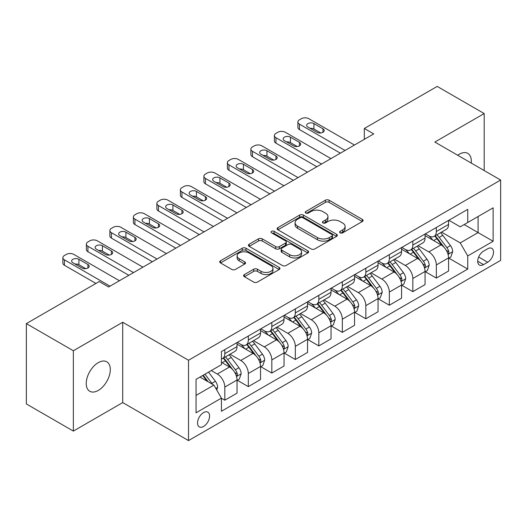 <?xml version="1.0" encoding="UTF-8"?>
<svg xmlns="http://www.w3.org/2000/svg" width="527" height="527" viewBox="0 0 527 527"><rect width="100%" height="100%" fill="white"/><g stroke="black" fill="none" stroke-linecap="round" stroke-linejoin="round"><path stroke-width="0.79" d="M340.126 232.835A1.825 1.054 0 0 0 342.708 232.835L362.319 221.518A2.609 1.509 0 0 0 363.083 220.451A2.609 1.509 0 0 0 362.319 219.384L329.098 200.201A2.609 1.509 0 0 0 325.409 200.201L305.798 211.525A1.825 1.054 0 0 0 305.265 212.269A1.825 1.054 0 0 0 305.798 213.02A1.825 1.054 0 0 0 308.381 213.02L310.923 211.551A8.353 4.822 0 0 1 322.735 211.551L325.502 213.152A8.353 4.822 0 0 1 327.946 216.557A8.353 4.822 0 0 1 325.502 219.97L322.965 221.432A1.825 1.054 0 0 0 322.425 222.183A1.825 1.054 0 0 0 322.965 222.928A1.825 1.054 0 0 0 325.548 222.928L328.084 221.459A8.353 4.822 0 0 1 339.895 221.459L342.662 223.059A8.353 4.822 0 0 1 345.113 226.472A8.353 4.822 0 0 1 342.662 229.877L340.126 231.346A1.825 1.054 0 0 0 339.592 232.091A1.825 1.054 0 0 0 340.126 232.835L340.126 231.346M98.272 390.428A17.016 9.829 120 0 0 109.385 375.435A17.016 9.829 120 0 0 106.777 361.799A17.016 9.829 120 0 0 98.272 362.642A17.016 9.829 120 0 0 87.153 377.635A17.016 9.829 120 0 0 89.761 391.271A17.016 9.829 120 0 0 98.272 390.428M471.21 163.054A17.016 9.829 120 0 0 467.792 153.37A17.016 9.829 120 0 0 459.287 154.213A17.016 9.829 120 0 0 457.699 155.248M203.567 426.468A8.511 4.914 120 0 0 209.127 418.972A8.511 4.914 120 0 0 207.822 412.154A8.511 4.914 120 0 0 203.567 412.575A8.511 4.914 120 0 0 198.007 420.072A8.511 4.914 120 0 0 199.311 426.89A8.511 4.914 120 0 0 203.567 426.468M244.383 274.58A2.609 1.509 0 0 0 243.619 275.647A2.609 1.509 0 0 0 244.383 276.708L253.704 282.09A2.609 1.509 0 0 0 257.4 282.09L279.178 269.521A2.609 1.509 0 0 0 279.942 268.454A2.609 1.509 0 0 0 279.178 267.387L245.957 248.21A2.609 1.509 0 0 0 242.262 248.21L220.484 260.779A2.609 1.509 0 0 0 219.719 261.847A2.609 1.509 0 0 0 220.484 262.914L231.742 269.409A2.609 1.509 0 0 0 235.437 269.409L244.752 264.034A2.609 1.509 0 0 0 245.516 262.966A2.609 1.509 0 0 0 244.752 261.899L239.172 258.678A6.983 4.032 0 0 1 237.124 255.826A6.983 4.032 0 0 1 241.438 252.104A6.983 4.032 0 0 1 249.047 252.973L270.918 265.601A6.983 4.032 0 0 1 272.96 268.454A6.983 4.032 0 0 1 268.651 272.176A6.983 4.032 0 0 1 261.043 271.306L257.4 269.198A2.609 1.509 0 0 0 253.704 269.198L244.383 274.58L244.383 276.708M122.712 322.254L73.358 350.751L26.35 323.611L26.35 403.945L73.358 431.086L122.712 402.588L188.521 440.585L188.521 360.251L122.712 322.254L122.712 402.588M484.194 170.55L484.194 113.555L434.841 142.053L500.65 180.05L188.521 360.251M484.194 113.555L437.193 86.415L364.328 128.483L364.328 139.339M26.35 323.611L99.208 281.55L108.615 286.978L373.729 133.911L364.328 128.483M311.108 248.955A2.609 1.509 0 0 0 314.797 248.955L336.575 236.379A2.609 1.509 0 0 0 337.339 235.312A2.609 1.509 0 0 0 336.575 234.251L303.354 215.069A2.609 1.509 0 0 0 299.659 215.069L277.881 227.644A2.609 1.509 0 0 0 277.116 228.705A2.609 1.509 0 0 0 277.881 229.772L311.108 248.955M272.248 233.23A1.825 1.054 0 0 1 274.099 233.487L274.099 231.32L307.873 250.819A2.609 1.509 0 0 1 308.638 251.886A2.609 1.509 0 0 1 307.873 252.947L286.095 265.522A2.609 1.509 0 0 1 282.406 265.522L249.185 246.34L249.185 244.212A2.609 1.509 0 0 0 248.421 245.279A2.609 1.509 0 0 0 249.185 246.34M249.185 244.212L258.507 238.83A2.609 1.509 0 0 1 262.196 238.83L275.667 246.61A2.609 1.509 0 0 0 279.363 246.61L285.542 243.039A2.609 1.509 0 0 0 286.306 241.972A2.609 1.509 0 0 0 285.542 240.905L271.517 232.809A1.825 1.054 0 0 1 270.983 232.064A1.825 1.054 0 0 1 272.11 231.089A1.825 1.054 0 0 1 274.099 231.32M487.679 248.764L483.542 251.155A8.241 4.756 120 0 0 478.154 258.414A8.241 4.756 120 0 0 479.418 265.022A8.241 4.756 120 0 0 483.542 264.613L487.679 262.222A8.241 4.756 120 0 0 493.061 254.963A8.241 4.756 120 0 0 491.796 248.355A8.241 4.756 120 0 0 487.679 248.764M188.521 440.585L500.65 260.378L500.65 180.05M448.846 220.266L460.223 226.834L467.745 222.493L467.745 209.357L221.426 351.568L221.426 364.704L196.044 379.354L196.044 412.793L221.426 398.135L221.426 411.271L467.745 269.066L467.745 255.931L460.223 242.901L441.527 232.111M467.745 222.493L493.127 207.836L493.127 241.274L467.745 255.931M73.358 350.751L73.358 431.086M464.175 224.555L478.088 232.591L478.088 216.525L493.127 207.836M460.223 242.901L478.088 232.591L493.127 241.274M196.044 395.421L213.909 385.112L199.996 377.075M221.426 398.247L224.812 400.204L224.812 387.068A10.639 6.14 -120 0 0 217.295 374.038L211.274 370.567M224.812 400.204L237.038 393.142L237.038 380.007A10.639 6.14 -120 0 0 229.515 366.983L221.426 362.312M237.315 380.283L248.316 386.634L248.316 373.498A10.639 6.14 -120 0 0 240.793 360.468L229.996 354.236M248.316 386.634L260.536 379.572L260.536 366.436A10.639 6.14 -120 0 0 253.019 353.413L237.038 344.184M260.819 366.713L271.82 373.063L271.82 359.928A10.639 6.14 -120 0 0 264.297 346.898L253.5 340.666M271.82 373.063L284.04 366.008L284.04 352.873A10.639 6.14 -120 0 0 276.523 339.843L260.536 330.613M284.323 353.143L295.324 359.493L295.324 346.358A10.639 6.14 -120 0 0 287.801 333.327L277.004 327.096M295.324 359.493L307.544 352.438L307.544 339.302A10.639 6.14 -120 0 0 300.021 326.272L284.04 317.043M307.827 339.572L318.828 345.923L318.828 332.787A10.639 6.14 -120 0 0 311.305 319.757L300.509 313.525M318.828 345.923L331.048 338.868L331.048 325.732A10.639 6.14 -120 0 0 323.525 312.702L307.544 303.473M331.331 326.002L342.333 332.353L342.333 319.217A10.639 6.14 -120 0 0 334.81 306.187L324.013 299.955M342.333 332.353L354.552 325.297L354.552 312.162A10.639 6.14 -120 0 0 347.029 299.132L331.048 289.909M354.836 312.432L365.837 318.782L365.837 305.647A10.639 6.14 -120 0 0 358.314 292.623L347.517 286.385M365.837 318.782L378.057 311.727L378.057 298.592A10.639 6.14 -120 0 0 370.534 285.562L354.552 276.339M378.34 298.862L389.334 305.212L389.334 292.077A10.639 6.14 -120 0 0 381.818 279.053L371.015 272.815M389.334 305.212L401.561 298.157L401.561 285.021A10.639 6.14 -120 0 0 394.038 271.998L378.057 262.769M401.844 285.291L412.839 291.642L412.839 278.506A10.639 6.14 -120 0 0 405.322 265.483L394.519 259.244M412.839 291.642L425.065 284.587L425.065 271.451A10.639 6.14 -120 0 0 417.542 258.428L401.561 249.199M425.342 271.721L436.343 278.072L436.343 264.936A10.639 6.14 -120 0 0 428.826 251.913L418.023 245.674M436.343 278.072L448.569 271.016L448.569 257.881A10.639 6.14 -120 0 0 441.046 244.857L425.065 235.628M425.342 233.836L428.826 235.846A10.639 6.14 -120 0 0 434.143 236.373A10.639 6.14 -120 0 0 436.343 231.505L436.343 227.486M401.844 247.407L405.322 249.416A10.639 6.14 -120 0 0 410.638 249.943A10.639 6.14 -120 0 0 412.839 245.075L412.839 241.056M378.34 260.977L381.818 262.986A10.639 6.14 -120 0 0 387.134 263.513A10.639 6.14 -120 0 0 389.334 258.645L389.334 254.627M354.836 274.547L358.314 276.556A10.639 6.14 -120 0 0 363.63 277.083A10.639 6.14 -120 0 0 365.837 272.209L365.837 268.197M331.331 288.117L334.81 290.127A10.639 6.14 -120 0 0 340.126 290.647A10.639 6.14 -120 0 0 342.333 285.779L342.333 281.767M307.827 301.688L311.305 303.69A10.639 6.14 -120 0 0 316.622 304.217A10.639 6.14 -120 0 0 318.828 299.349L318.828 295.331M284.323 315.251L287.801 317.261A10.639 6.14 -120 0 0 293.124 317.788A10.639 6.14 -120 0 0 295.324 312.919L295.324 308.901M260.819 328.822L264.297 330.831A10.639 6.14 -120 0 0 269.62 331.358A10.639 6.14 -120 0 0 271.82 326.49L271.82 322.471M237.315 342.392L240.793 344.401A10.639 6.14 -120 0 0 246.116 344.928A10.639 6.14 -120 0 0 248.316 340.06L248.316 336.042M448.846 258.151L467.745 269.066M434.143 236.373L446.362 229.317A10.639 6.14 -120 0 0 448.569 224.449L448.569 220.431M410.638 249.943L422.858 242.888A10.639 6.14 -120 0 0 425.065 238.013L425.065 234.001M387.134 263.513L399.354 256.458A10.639 6.14 -120 0 0 401.561 251.583L401.561 247.571M363.63 277.083L375.85 270.022A10.639 6.14 -120 0 0 378.057 265.153L378.057 261.142M340.126 290.647L352.352 283.592A10.639 6.14 -120 0 0 354.552 278.724L354.552 274.705M316.622 304.217L328.848 297.162A10.639 6.14 -120 0 0 331.048 292.294L331.048 288.276M293.124 317.788L305.344 310.732A10.639 6.14 -120 0 0 307.544 305.864L307.544 301.846M269.62 331.358L281.84 324.303A10.639 6.14 -120 0 0 284.04 319.434L284.04 315.416M246.116 344.928L258.335 337.873A10.639 6.14 -120 0 0 260.536 333.005L260.536 328.986M221.426 358.927A10.639 6.14 -120 0 0 222.611 358.498L234.831 351.443A10.639 6.14 -120 0 0 237.038 346.575L237.038 342.557M222.611 358.498A10.639 6.14 -120 0 0 224.812 353.63L224.812 349.612M213.909 385.112L221.426 398.135M340.857 233.092L342.662 232.051A8.353 4.822 0 0 0 345.113 228.639L345.113 226.472M327.946 216.557L327.946 218.731A8.353 4.822 0 0 1 325.502 222.144L323.69 223.184M362.286 221.538L329.098 202.375A2.609 1.509 0 0 0 325.409 202.375L306.53 213.277M336.542 236.399L303.354 217.243A2.609 1.509 0 0 0 299.659 217.243L277.92 229.792M331.957 236.063A1.825 1.054 0 0 0 332.497 235.312A1.825 1.054 0 0 0 331.957 234.568L302.801 217.73A1.825 1.054 0 0 0 300.219 217.73L297.538 219.278A8.353 4.822 0 0 0 295.094 222.684A8.353 4.822 0 0 0 297.538 226.096L317.471 237.605A8.353 4.822 0 0 0 329.283 237.605L331.957 236.063L331.957 238.23A1.825 1.054 0 0 0 332.497 237.486L332.497 235.312M295.094 222.684L295.094 224.858A8.353 4.822 0 0 0 297.538 228.27L297.538 226.096M331.957 238.23L329.283 239.778A8.353 4.822 0 0 1 317.471 239.778L297.538 228.27M249.218 246.359L258.507 241.004L258.507 238.83M286.306 241.972L286.306 244.146A2.609 1.509 0 0 1 285.542 245.213L279.363 248.777A2.609 1.509 0 0 1 275.667 248.777L262.196 241.004A2.609 1.509 0 0 0 258.507 241.004M274.099 233.487L307.84 252.967M289.652 254.679A6.983 4.032 0 0 0 297.261 255.555A6.983 4.032 0 0 0 301.569 251.827A6.983 4.032 0 0 0 299.52 248.981L291.82 244.528A2.609 1.509 0 0 0 288.124 244.528L281.945 248.098A2.609 1.509 0 0 0 281.181 249.166A2.609 1.509 0 0 0 281.945 250.233L289.652 254.679L289.652 256.853A6.983 4.032 0 0 0 297.261 257.723A6.983 4.032 0 0 0 301.569 254.001L301.569 251.827M281.181 249.166L281.181 251.339A2.609 1.509 0 0 0 281.945 252.4L281.945 250.233M289.652 256.853L281.945 252.4M272.96 268.454L272.96 270.621A6.983 4.032 0 0 1 268.651 274.35A6.983 4.032 0 0 1 261.043 273.473L257.4 271.372A2.609 1.509 0 0 0 253.704 271.372L244.423 276.728M237.124 255.826L237.124 257.999A6.983 4.032 0 0 0 239.172 260.845L239.172 258.678M244.719 264.053L239.172 260.845M279.139 269.541L245.957 250.378A2.609 1.509 0 0 0 242.262 250.378L220.517 262.933M448.569 258.316L450.822 257.011L452.7 251.583A7.049 4.071 -120 0 0 450.453 245.582L442.772 235.332A20.342 11.746 -120 0 0 440.552 232.67M432.911 240.16A20.342 11.746 -120 0 0 428.747 235.8M447.924 254.001L448.74 253.118L448.899 251.886A7.049 4.071 -120 0 0 446.883 247.65L439.195 237.394A20.342 11.746 -120 0 0 436.975 234.732M435.085 235.826A16.884 9.749 60 0 1 437.858 238.981L444.36 247.657M434.722 236.037A20.342 11.746 60 0 1 436.942 238.698L442.048 245.516M345.06 150.465L299.461 124.141A5.316 3.07 0 0 1 297.9 121.968A5.316 3.07 0 0 1 299.461 119.8L301.339 118.713A5.316 3.07 0 0 1 308.862 118.713L354.46 145.037M297.9 121.968L297.9 127.396A5.316 3.07 180 0 0 299.461 129.57L340.356 153.179M307.92 127.073A4.256 2.457 180 0 1 306.674 125.334A4.256 2.457 180 0 1 309.303 123.068A4.256 2.457 180 0 1 313.94 123.595L322.965 128.805A4.256 2.457 180 0 1 324.21 130.544A4.256 2.457 180 0 1 321.582 132.817A4.256 2.457 180 0 1 316.944 132.284L307.92 127.073M310.133 128.351A4.256 2.457 180 0 1 313.94 129.023L320.752 132.956M425.065 271.886L427.318 270.582L429.195 265.153A7.049 4.071 -120 0 0 426.949 259.152L419.268 248.902A20.342 11.746 -120 0 0 417.048 246.241M409.407 253.731A20.342 11.746 -120 0 0 405.243 249.37M424.419 267.571L425.243 266.688L425.394 265.456A7.049 4.071 -120 0 0 423.379 261.221L415.698 250.964A20.342 11.746 -120 0 0 413.478 248.303M411.58 249.396A16.884 9.749 60 0 1 414.354 252.545L420.856 261.227M411.218 249.607A20.342 11.746 60 0 1 413.438 252.262L418.543 259.08M401.561 285.456L403.814 284.152L405.698 278.724A7.049 4.071 -120 0 0 403.445 272.722L395.764 262.466A20.342 11.746 -120 0 0 393.544 259.811M385.902 267.301A20.342 11.746 -120 0 0 381.739 262.94M400.915 281.141L401.739 280.252L401.89 279.027A7.049 4.071 -120 0 0 399.874 274.784L392.193 264.534A20.342 11.746 -120 0 0 389.973 261.873M388.076 262.966A16.884 9.749 60 0 1 390.85 266.115L397.351 274.798M387.714 263.177A20.342 11.746 60 0 1 389.934 265.832L395.046 272.65M378.057 299.026L380.31 297.722L382.194 292.294A7.049 4.071 -120 0 0 379.941 286.293L372.26 276.036A20.342 11.746 -120 0 0 370.04 273.381M362.398 280.865A20.342 11.746 -120 0 0 358.235 276.51M377.411 294.712L378.234 293.822L378.386 292.597A7.049 4.071 -120 0 0 376.37 288.355L368.689 278.098A20.342 11.746 -120 0 0 366.469 275.443M364.572 276.537A16.884 9.749 60 0 1 367.345 279.685L373.847 288.368M364.21 276.747A20.342 11.746 60 0 1 366.43 279.402L371.542 286.22M321.556 164.035L275.957 137.712A5.316 3.07 0 0 1 274.402 135.538A5.316 3.07 0 0 1 275.957 133.364L277.834 132.284A5.316 3.07 0 0 1 285.357 132.284L330.956 158.607M274.402 135.538L274.402 140.966A5.316 3.07 180 0 0 275.957 143.14L316.852 166.749M284.415 140.643A4.256 2.457 180 0 1 283.17 138.904A4.256 2.457 180 0 1 285.799 136.631A4.256 2.457 180 0 1 290.436 137.165L299.461 142.376A4.256 2.457 180 0 1 300.706 144.115A4.256 2.457 180 0 1 298.078 146.381A4.256 2.457 180 0 1 293.44 145.854L284.415 140.643M286.629 141.921A4.256 2.457 180 0 1 290.436 142.593L297.248 146.526M298.051 177.606L252.453 151.282A5.316 3.07 0 0 1 250.898 149.108A5.316 3.07 0 0 1 252.453 146.934L254.337 145.854A5.316 3.07 0 0 1 261.853 145.854L307.452 172.177M250.898 149.108L250.898 154.536A5.316 3.07 180 0 0 252.453 156.71L293.348 180.32M260.918 154.207A4.256 2.457 180 0 1 259.666 152.474A4.256 2.457 180 0 1 262.294 150.202A4.256 2.457 180 0 1 266.932 150.735L275.957 155.946A4.256 2.457 180 0 1 277.202 157.685A4.256 2.457 180 0 1 274.574 159.951A4.256 2.457 180 0 1 269.943 159.417L260.918 154.207M263.131 155.485A4.256 2.457 180 0 1 266.932 156.163L273.744 160.096M274.547 191.176L228.949 164.846A5.316 3.07 0 0 1 227.394 162.678A5.316 3.07 0 0 1 228.949 160.504L230.833 159.417A5.316 3.07 0 0 1 238.349 159.417L283.948 185.748M227.394 162.678L227.394 168.106A5.316 3.07 180 0 0 228.949 170.274L269.844 193.89M237.413 167.777A4.256 2.457 180 0 1 236.162 166.045A4.256 2.457 180 0 1 238.79 163.772A4.256 2.457 180 0 1 243.428 164.305L252.453 169.516A4.256 2.457 180 0 1 253.698 171.255A4.256 2.457 180 0 1 251.076 173.521A4.256 2.457 180 0 1 246.438 172.988L237.413 167.777M239.627 169.055A4.256 2.457 180 0 1 243.428 169.734L250.239 173.666M354.552 312.597L356.812 311.292L358.689 305.864A7.049 4.071 -120 0 0 356.436 299.863L348.755 289.606A20.342 11.746 -120 0 0 346.535 286.952M338.894 294.435A20.342 11.746 -120 0 0 334.731 290.081M353.913 308.282L354.73 307.393L354.882 306.167A7.049 4.071 -120 0 0 352.866 301.925L345.185 291.668A20.342 11.746 -120 0 0 342.965 289.013M341.074 290.107A16.884 9.749 60 0 1 343.841 293.256L350.343 301.938M340.706 290.318A20.342 11.746 60 0 1 342.925 292.972L348.037 299.791M251.043 204.746L205.444 178.416A5.316 3.07 0 0 1 203.89 176.249A5.316 3.07 0 0 1 205.444 174.075L207.328 172.988A5.316 3.07 0 0 1 214.845 172.988L260.443 199.318M203.89 176.249L203.89 181.677A5.316 3.07 180 0 0 205.444 183.844L246.34 207.46M213.909 181.347A4.256 2.457 180 0 1 212.664 179.615A4.256 2.457 180 0 1 215.286 177.342A4.256 2.457 180 0 1 219.924 177.876L228.949 183.086A4.256 2.457 180 0 1 230.194 184.825A4.256 2.457 180 0 1 227.572 187.092A4.256 2.457 180 0 1 222.934 186.558L213.909 181.347M216.123 182.625A4.256 2.457 180 0 1 219.924 183.304L226.735 187.237M331.048 326.167L333.308 324.863L335.185 319.434A7.049 4.071 -120 0 0 332.939 313.433L325.251 303.177A20.342 11.746 -120 0 0 323.031 300.522M315.39 308.005A20.342 11.746 -120 0 0 311.226 303.651M330.409 321.845L331.226 320.963L331.378 319.731A7.049 4.071 -120 0 0 329.362 315.495L321.681 305.238A20.342 11.746 -120 0 0 319.461 302.584M317.57 303.677A16.884 9.749 60 0 1 320.337 306.826L326.839 315.502M317.208 303.881A20.342 11.746 60 0 1 319.421 306.543L324.533 313.361M227.539 218.31L181.94 191.986A5.316 3.07 0 0 1 180.386 189.819A5.316 3.07 0 0 1 181.94 187.645L183.824 186.558A5.316 3.07 0 0 1 191.347 186.558L236.939 212.882M180.386 189.819L180.386 195.247A5.316 3.07 180 0 0 181.94 197.414L222.842 221.024M190.405 194.918A4.256 2.457 180 0 1 189.16 193.185A4.256 2.457 180 0 1 191.782 190.912A4.256 2.457 180 0 1 196.419 191.446L205.444 196.657A4.256 2.457 180 0 1 206.689 198.396A4.256 2.457 180 0 1 204.068 200.662A4.256 2.457 180 0 1 199.43 200.128L190.405 194.918M192.618 196.196A4.256 2.457 180 0 1 196.419 196.874L203.231 200.807M307.544 339.737L309.804 338.433L311.681 333.005A7.049 4.071 -120 0 0 309.435 327.003L301.747 316.747A20.342 11.746 -120 0 0 299.527 314.092M291.892 321.575A20.342 11.746 -120 0 0 287.722 317.221M306.905 335.416L307.722 334.533L307.88 333.301A7.049 4.071 -120 0 0 305.858 329.065L298.177 318.809A20.342 11.746 -120 0 0 295.957 316.154M294.066 317.247A16.884 9.749 60 0 1 296.839 320.396L303.341 329.072M293.704 317.452A20.342 11.746 60 0 1 295.924 320.113L301.029 326.931M284.04 353.301L286.299 352.003L288.177 346.575A7.049 4.071 -120 0 0 285.93 340.574L278.249 330.317A20.342 11.746 -120 0 0 276.029 327.656M268.388 335.146A20.342 11.746 -120 0 0 264.225 330.785M283.401 348.986L284.218 348.103L284.376 346.871A7.049 4.071 -120 0 0 282.353 342.636L274.672 332.379A20.342 11.746 -120 0 0 272.452 329.724M270.562 330.811A16.884 9.749 60 0 1 273.335 333.966L279.837 342.642M270.199 331.022A20.342 11.746 60 0 1 272.419 333.683L277.525 340.501M260.536 366.871L262.795 365.573L264.673 360.145A7.049 4.071 -120 0 0 262.426 354.144L254.745 343.887A20.342 11.746 -120 0 0 252.525 341.226M244.884 348.716A20.342 11.746 -120 0 0 240.72 344.355M259.897 362.556L260.713 361.674L260.872 360.442A7.049 4.071 -120 0 0 258.856 356.206L251.168 345.949A20.342 11.746 -120 0 0 248.948 343.288M247.058 344.381A16.884 9.749 60 0 1 249.831 347.537L256.333 356.212M246.695 344.592A20.342 11.746 60 0 1 248.915 347.253L254.021 354.072M237.038 380.441L239.291 379.144L241.168 373.709A7.049 4.071 -120 0 0 238.922 367.714L231.241 357.458A20.342 11.746 -120 0 0 229.021 354.796M236.392 376.126L237.209 375.244L237.367 374.012A7.049 4.071 -120 0 0 235.352 369.776L227.664 359.519A20.342 11.746 -120 0 0 225.444 356.858M223.553 357.952A16.884 9.749 60 0 1 226.327 361.107L232.829 369.783M223.191 358.162A20.342 11.746 60 0 1 225.411 360.824L230.516 367.642M204.035 231.88L158.443 205.556A5.316 3.07 0 0 1 156.881 203.389A5.316 3.07 0 0 1 158.443 201.215L160.32 200.128A5.316 3.07 0 0 1 167.843 200.128L213.435 226.452M156.881 203.389L156.881 208.817A5.316 3.07 180 0 0 158.443 210.984L199.338 234.594M166.901 208.488A4.256 2.457 180 0 1 165.656 206.749A4.256 2.457 180 0 1 168.284 204.483A4.256 2.457 180 0 1 172.915 205.016L181.94 210.227A4.256 2.457 180 0 1 183.192 211.959A4.256 2.457 180 0 1 180.563 214.232A4.256 2.457 180 0 1 175.926 213.698L166.901 208.488M169.114 209.766A4.256 2.457 180 0 1 172.915 210.444L179.727 214.377M180.53 245.45L134.938 219.127A5.316 3.07 0 0 1 133.377 216.953A5.316 3.07 0 0 1 134.938 214.785L136.816 213.698A5.316 3.07 0 0 1 144.339 213.698L189.931 240.022M133.377 216.953L133.377 222.381A5.316 3.07 180 0 0 134.938 224.555L175.834 248.164M143.397 222.058A4.256 2.457 180 0 1 142.152 220.319A4.256 2.457 180 0 1 144.78 218.053A4.256 2.457 180 0 1 149.411 218.586L158.443 223.797A4.256 2.457 180 0 1 159.688 225.53A4.256 2.457 180 0 1 157.059 227.802A4.256 2.457 180 0 1 152.422 227.269L143.397 222.058M145.61 223.336A4.256 2.457 180 0 1 149.411 224.015L156.229 227.947M157.026 259.02L111.434 232.697A5.316 3.07 0 0 1 109.873 230.523A5.316 3.07 0 0 1 111.434 228.356L113.312 227.269A5.316 3.07 0 0 1 120.835 227.269L166.433 253.592M109.873 230.523L109.873 235.951A5.316 3.07 180 0 0 111.434 238.125L152.329 261.735M119.892 235.628A4.256 2.457 180 0 1 118.647 233.889A4.256 2.457 180 0 1 121.276 231.623A4.256 2.457 180 0 1 125.913 232.157L134.938 237.367A4.256 2.457 180 0 1 136.183 239.1A4.256 2.457 180 0 1 133.555 241.373A4.256 2.457 180 0 1 128.917 240.839L119.892 235.628M122.106 236.906A4.256 2.457 180 0 1 125.913 237.585L132.725 241.518M133.529 272.591L87.93 246.267A5.316 3.07 0 0 1 86.369 244.093A5.316 3.07 0 0 1 87.93 241.926L89.807 240.839A5.316 3.07 0 0 1 97.33 240.839L142.929 267.163M86.369 244.093L86.369 249.521A5.316 3.07 180 0 0 87.93 251.695L128.825 275.305M96.388 249.199A4.256 2.457 180 0 1 95.143 247.459A4.256 2.457 180 0 1 97.772 245.193A4.256 2.457 180 0 1 102.409 245.72L111.434 250.931A4.256 2.457 180 0 1 112.679 252.67A4.256 2.457 180 0 1 110.051 254.943A4.256 2.457 180 0 1 105.413 254.409L96.388 249.199M98.602 250.477A4.256 2.457 180 0 1 102.409 251.148L109.221 255.081M216.729 389.993L217.664 387.279A7.049 4.071 -120 0 0 215.418 381.284L208.56 372.128M212.486 384.288A7.049 4.071 -120 0 0 211.847 383.346L204.99 374.19M203.224 375.211L208.152 381.785M202.737 375.494L206.913 381.074M110.024 286.161L64.426 259.837A5.316 3.07 0 0 1 62.871 257.663A5.316 3.07 0 0 1 64.426 255.496L66.303 254.409A5.316 3.07 0 0 1 73.826 254.409L119.425 280.733M62.871 257.663L62.871 263.092A5.316 3.07 180 0 0 64.426 265.265L95.921 283.447M72.884 262.769A4.256 2.457 180 0 1 71.639 261.03A4.256 2.457 180 0 1 74.267 258.764A4.256 2.457 180 0 1 78.905 259.291L87.93 264.501A4.256 2.457 180 0 1 89.175 266.24A4.256 2.457 180 0 1 86.547 268.513A4.256 2.457 180 0 1 81.909 267.979L72.884 262.769M75.097 264.047A4.256 2.457 180 0 1 78.905 264.719L85.717 268.651M217.295 374.038L229.515 366.983M240.793 360.468L253.019 353.413M264.297 346.898L276.523 339.843M287.801 333.327L300.021 326.272M311.305 319.757L323.525 312.702M334.81 306.187L347.029 299.132M358.314 292.623L370.534 285.562M381.818 279.053L394.038 271.998M405.322 265.483L417.542 258.428M428.826 251.913L441.046 244.857M436.343 231.505L448.569 224.449M436.343 264.936L448.569 257.881M412.839 278.506L425.065 271.451M412.839 245.075L425.065 238.013M389.334 292.077L401.561 285.021M389.334 258.645L401.561 251.583M365.837 305.647L378.057 298.592M365.837 272.209L378.057 265.153M342.333 319.217L354.552 312.162M342.333 285.779L354.552 278.724M318.828 332.787L331.048 325.732M318.828 299.349L331.048 292.294M295.324 346.358L307.544 339.302M295.324 312.919L307.544 305.864M271.82 359.928L284.04 352.873M271.82 326.49L284.04 319.434M248.316 373.498L260.536 366.436M248.316 340.06L260.536 333.005M224.812 387.068L237.038 380.007M224.812 353.63L237.038 346.575M478.661 257.018L487.679 262.222M477.712 261.247L483.542 264.613M342.662 232.051L342.662 229.877M322.965 222.928L322.965 221.432M325.502 222.144L325.502 219.97M305.798 213.02L305.798 211.525M325.409 202.375L325.409 200.201M329.098 202.375L329.098 200.201M362.319 221.518L362.319 219.384M277.881 229.772L277.881 227.644M299.659 217.243L299.659 215.069M303.354 217.243L303.354 215.069M336.575 236.379L336.575 234.251M317.471 239.778L317.471 237.605M329.283 239.778L329.283 237.605M262.196 241.004L262.196 238.83M275.667 248.777L275.667 246.61M279.363 248.777L279.363 246.61M285.542 245.213L285.542 243.039M307.873 252.947L307.873 250.819M253.704 271.372L253.704 269.198M257.4 271.372L257.4 269.198M261.043 273.473L261.043 271.306M244.752 264.034L244.752 261.899M220.484 262.914L220.484 260.779M242.262 250.378L242.262 248.21M245.957 250.378L245.957 248.21M279.178 269.521L279.178 267.387M448.042 254.389L452.653 251.722M439.195 237.394L442.772 235.332M433.655 240.589L436.942 238.698M446.883 247.65L450.453 245.582M446.323 250.397L448.899 251.886M299.461 129.57L299.461 124.141M313.94 123.595L313.94 129.023M322.965 128.805L322.965 132.284M424.538 267.96L429.149 265.292M415.698 250.964L419.268 248.902M410.158 254.159L413.438 252.262M423.379 261.221L426.949 259.152M422.819 263.968L425.394 265.456M401.034 281.523L405.652 278.862M392.193 264.534L395.764 262.466M386.653 267.729L389.934 265.832M399.874 274.784L403.445 272.722M399.314 277.538L401.89 279.027M377.53 295.094L382.147 292.432M368.689 278.098L372.26 276.036M363.149 281.299L366.43 279.402M376.37 288.355L379.941 286.293M375.81 291.108L378.386 292.597M275.957 143.14L275.957 137.712M290.436 137.165L290.436 142.593M299.461 142.376L299.461 145.854M252.453 156.71L252.453 151.282M266.932 150.735L266.932 156.163M275.957 155.946L275.957 159.417M228.949 170.274L228.949 164.846M243.428 164.305L243.428 169.734M252.453 169.516L252.453 172.988M354.025 308.664L358.643 306.003M345.185 291.668L348.755 289.606M339.645 294.87L342.925 292.972M352.866 301.925L356.436 299.863M352.306 304.678L354.882 306.167M205.444 183.844L205.444 178.416M219.924 177.876L219.924 183.304M228.949 183.086L228.949 186.558M330.521 322.234L335.139 319.573M321.681 305.238L325.251 303.177M316.141 308.44L319.421 306.543M329.362 315.495L332.939 313.433M328.808 318.249L331.378 319.731M181.94 197.414L181.94 191.986M196.419 191.446L196.419 196.874M205.444 196.657L205.444 200.128M307.017 335.804L311.635 333.136M298.177 318.809L301.747 316.747M292.637 322.01L295.924 320.113M305.858 329.065L309.435 327.003M305.304 331.819L307.88 333.301M283.513 349.375L288.131 346.707M274.672 332.379L278.249 330.317M269.132 335.58L272.419 333.683M282.353 342.636L285.93 340.574M281.8 345.389L284.376 346.871M260.015 362.945L264.626 360.277M251.168 345.949L254.745 343.887M245.628 349.151L248.915 347.253M258.856 356.206L262.426 354.144M258.296 358.959L260.872 360.442M236.511 376.515L241.122 373.847M227.664 359.519L231.241 357.458M222.124 362.714L225.411 360.824M235.352 369.776L238.922 367.714M234.792 372.523L237.367 374.012M158.443 210.984L158.443 205.556M172.915 205.016L172.915 210.444M181.94 210.227L181.94 213.698M134.938 224.555L134.938 219.127M149.411 218.586L149.411 224.015M158.443 223.797L158.443 227.269M111.434 238.125L111.434 232.697M125.913 232.157L125.913 237.585M134.938 237.367L134.938 240.839M87.93 251.695L87.93 246.267M102.409 245.72L102.409 251.148M111.434 250.931L111.434 254.409M215.833 388.452L217.618 387.417M211.847 383.346L215.418 381.284M64.426 265.265L64.426 259.837M78.905 259.291L78.905 264.719M87.93 264.501L87.93 267.979"/></g></svg>
